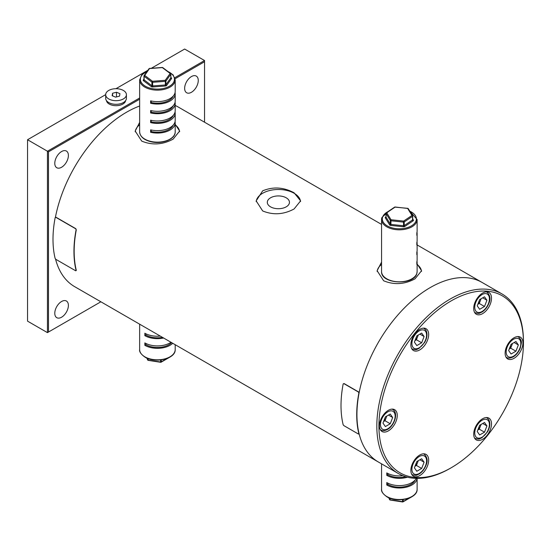 <?xml version="1.0" encoding="UTF-8"?>
<svg xmlns="http://www.w3.org/2000/svg" width="551" height="551" viewBox="0 0 551 551"><rect width="100%" height="100%" fill="white"/><g stroke="black" fill="none" stroke-linecap="round" stroke-linejoin="round"><path stroke-width="0.83" d="M61.588 317.211A9.629 5.558 120 0 0 67.876 308.725A9.629 5.558 120 0 0 66.402 301.011A9.629 5.558 120 0 0 61.588 301.487A9.629 5.558 120 0 0 55.3 309.972A9.629 5.558 120 0 0 56.774 317.686A9.629 5.558 120 0 0 61.588 317.211M61.588 167.256A9.629 5.558 120 0 0 67.876 158.771A9.629 5.558 120 0 0 66.402 151.057A9.629 5.558 120 0 0 61.588 151.532A9.629 5.558 120 0 0 55.3 160.017A9.629 5.558 120 0 0 56.774 167.731A9.629 5.558 120 0 0 61.588 167.256M191.452 92.272A9.629 5.558 120 0 0 197.74 83.793A9.629 5.558 120 0 0 196.266 76.079A9.629 5.558 120 0 0 191.452 76.555A9.629 5.558 120 0 0 185.164 85.04A9.629 5.558 120 0 0 186.637 92.754A9.629 5.558 120 0 0 191.452 92.272M139.644 99.208L48.495 151.835L48.495 332.026L100.867 301.79M204.545 122.212L204.545 61.74L175.087 78.745M174.812 77.698L204.545 60.527L184.647 49.039L151.298 68.296M147.923 70.246L115.944 88.711M105.682 94.634L27.55 139.74L27.55 321.143L47.448 332.632L47.448 151.229L27.55 139.74M48.495 151.835L47.448 151.229L139.644 98.002M204.545 60.527L204.545 61.74M48.495 332.026L47.448 332.632M175.19 124.299L179.633 131.042L173.124 139.134C162.669 144.761 152.193 145.416 141.703 141.104L135.202 131.042L139.644 122.412M135.229 131.813A22.219 12.825 180 0 1 139.644 124.788M417.121 263.97L421.563 270.72L415.055 278.813C404.599 284.433 394.123 285.094 383.634 280.776L377.125 270.72L381.567 262.083M377.159 271.491A22.219 12.825 180 0 1 381.567 264.466M286.21 197.802A11.068 6.392 0 0 0 274.143 196.418A11.068 6.392 0 0 0 267.311 202.32A11.068 6.392 0 0 0 270.555 206.845A11.068 6.392 0 0 0 282.615 208.23A11.068 6.392 0 0 0 289.454 202.32A11.068 6.392 0 0 0 286.21 197.802M262.669 190.832L256.167 200.881L262.669 210.943C273.151 215.255 283.62 214.594 294.089 208.974L300.598 200.881L294.089 192.802C283.62 187.161 273.144 186.507 262.669 190.832M300.557 201.542A22.219 12.825 0 0 0 294.089 193.249A22.219 12.825 0 0 0 270.417 190.35A22.219 12.825 0 0 0 256.194 201.652M450.139 468.371A103.678 59.859 -60 0 1 450.139 468.378L451.186 467.771A102.197 59.005 120 0 0 523.45 342.605A102.197 59.005 120 0 0 451.186 300.88A102.197 59.005 120 0 0 378.923 426.047A102.197 59.005 120 0 0 451.186 467.771L450.139 468.378A103.678 59.859 -60 0 1 398.297 473.509L378.399 462.02A103.678 59.859 -60 0 1 362.51 378.943A103.678 59.859 -60 0 1 430.241 287.581A103.678 59.859 -60 0 1 482.077 282.443A103.678 59.859 120 0 0 430.241 287.581A103.678 59.859 120 0 0 362.51 378.943A103.678 59.859 120 0 0 378.399 462.02L74.681 286.672A103.678 59.859 -60 0 1 55.561 259.128M55.424 217.273A103.678 59.859 -60 0 1 126.523 112.232A103.678 59.859 -60 0 1 139.644 106.019M175.19 105.475A103.678 59.859 -60 0 1 178.359 107.094L381.567 224.415M417.121 264.466A22.219 12.825 180 0 1 421.522 271.381M175.19 124.788A22.219 12.825 180 0 1 179.592 131.703M398.297 473.509A103.678 59.859 -60 0 1 382.408 390.432A103.678 59.859 -60 0 1 450.139 299.069A103.678 59.859 -60 0 1 501.975 293.931A103.678 59.859 -60 0 1 523.45 341.393L523.45 342.605M419.766 475.582A12.59 7.266 120 0 0 427.989 464.486A12.59 7.266 120 0 0 426.061 454.403A12.59 7.266 120 0 0 419.766 455.023A12.59 7.266 120 0 0 411.542 466.118A12.59 7.266 120 0 0 413.47 476.209A12.59 7.266 120 0 0 419.766 475.582M482.607 439.305A12.59 7.266 120 0 0 490.831 428.21A12.59 7.266 120 0 0 488.902 418.119A12.59 7.266 120 0 0 482.607 418.746A12.59 7.266 120 0 0 474.383 429.842A12.59 7.266 120 0 0 476.312 439.925A12.59 7.266 120 0 0 482.607 439.305M514.021 358.322A12.59 7.266 120 0 0 522.252 347.233A12.59 7.266 120 0 0 520.316 337.143A12.59 7.266 120 0 0 514.021 337.77A12.59 7.266 120 0 0 505.797 348.859A12.59 7.266 120 0 0 507.733 358.949A12.59 7.266 120 0 0 514.021 358.322M482.607 313.629A12.59 7.266 120 0 0 490.831 302.533A12.59 7.266 120 0 0 488.902 292.443A12.59 7.266 120 0 0 482.607 293.07A12.59 7.266 120 0 0 474.383 304.159A12.59 7.266 120 0 0 476.312 314.249A12.59 7.266 120 0 0 482.607 313.629M419.766 349.906A12.59 7.266 120 0 0 427.989 338.81A12.59 7.266 120 0 0 426.061 328.727A12.59 7.266 120 0 0 419.766 329.346A12.59 7.266 120 0 0 411.542 340.442A12.59 7.266 120 0 0 413.47 350.532A12.59 7.266 120 0 0 419.766 349.906M388.345 430.882A12.59 7.266 120 0 0 396.568 419.793A12.59 7.266 120 0 0 394.64 409.703A12.59 7.266 120 0 0 388.345 410.323A12.59 7.266 120 0 0 380.121 421.419A12.59 7.266 120 0 0 382.05 431.509A12.59 7.266 120 0 0 388.345 430.882M518.353 344.94L515.929 351.194L511.073 353.997L508.649 350.546L511.073 344.292L515.929 341.489L518.353 344.94L514.152 342.515M512.52 343.459L510.687 348.17L515.929 351.194M509.248 349.003L510.687 348.17M509.324 348.804A5.944 3.43 120 0 0 511.907 345.043A5.944 3.43 120 0 0 512.34 343.562M390.08 498.276L390.08 499.723A0.744 0.427 180 0 1 389.557 499.42A0.744 0.585 155.1 0 0 389.798 499.833M417.086 478.364A17.777 10.262 180 0 1 405.646 487.339A17.777 10.262 180 0 1 386.774 485.004L387.821 484.398L387.821 483.144M416.329 478.358A17.777 10.262 180 0 1 386.774 482.586L386.774 485.004M407.478 477.194A17.777 10.262 180 0 1 386.774 475.327L387.821 474.721L387.821 473.467M402.857 475.713A17.777 10.262 180 0 1 386.774 472.91L386.774 475.327M403.187 499.564L403.187 501.527A0.744 0.427 180 0 1 402.471 501.637L390.273 499.915M402.471 499.647L402.664 501.83A0.744 0.427 60 0 0 403.036 501.865L412.107 496.63A0.744 0.744 0 0 0 412.196 496.568M387.821 474.721A16.289 9.408 0 0 0 405.75 476.718M387.821 484.398A16.289 9.408 0 0 0 403.704 486.808A16.289 9.408 0 0 0 415.158 480.017M148.157 358.605L148.157 360.044A0.744 0.427 180 0 1 147.634 359.741A0.744 0.585 155.1 0 0 147.868 360.161M172.732 343.28A17.777 10.262 180 0 1 144.851 345.325L145.898 344.719L145.898 343.466M170.996 342.274A17.777 10.262 180 0 1 144.851 342.908L144.851 345.325M163.613 338.011A17.777 10.262 180 0 1 144.851 335.655L145.898 335.049L145.898 333.789M160.3 336.103A17.777 10.262 180 0 1 144.851 333.231L144.851 335.655M161.257 359.886L161.257 361.855A0.744 0.427 180 0 1 160.548 361.966L148.343 360.237M160.548 359.968L160.734 362.152A0.744 0.427 60 0 0 161.106 362.193L170.176 356.958A0.744 0.744 0 0 0 170.266 356.896M145.898 335.049A16.289 9.408 0 0 0 162.449 337.343M145.898 344.719A16.289 9.408 0 0 0 171.643 342.653M385.996 213.306A0.744 0.427 0 0 0 386.031 213.526L386.031 217.156L390.335 224.126L390.335 220.503A0.744 0.572 -31.7 0 1 391.031 219.753L403.649 221.089L411.962 215.448A0.744 0.461 55.8 0 1 412.527 216.329A0.744 0.427 0 0 0 412.658 215.909A0.744 0.572 -31.7 0 0 411.962 215.448L407.657 208.471A0.744 0.572 -31.7 0 1 408.284 208.691L412.589 215.661A0.744 0.744 0 0 1 412.699 216.054L412.699 219.684A0.744 0.427 180 0 1 412.527 219.959L412.527 216.329L404.214 221.97L404.214 225.6L412.527 219.959A0.744 0.461 -124.2 0 0 413.092 220.841A1.481 0.854 0 0 0 413.415 220.441A1.481 0.854 0 0 0 413.353 220.001A0.744 0.572 148.3 0 1 412.727 219.78L412.699 219.684A0.744 0.427 180 0 0 412.658 219.539M386.031 213.526A0.744 0.572 -31.7 0 1 386.726 212.776L391.031 219.753L390.9 224.409L403.511 225.745L403.511 222.115L390.9 220.779A0.744 0.427 0 0 1 390.335 220.503L386.031 213.526M416.997 232.253A17.777 10.262 0 0 1 417.121 233.459A17.777 10.262 0 0 1 416.825 235.311L416.825 232.894A17.777 10.262 0 0 0 417.121 231.041L417.121 219.553A17.777 10.262 180 0 1 416.825 221.406A17.777 10.262 180 0 1 397.732 229.774A17.777 10.262 180 0 1 381.567 219.553A17.777 10.262 180 0 1 381.864 217.7M416.997 241.93A17.777 10.262 0 0 1 417.121 243.136A17.777 10.262 0 0 1 416.825 244.988L416.825 242.571A17.777 10.262 0 0 0 417.121 240.718L417.121 233.459M416.997 251.6A17.777 10.262 0 0 1 417.121 252.813A17.777 10.262 0 0 1 416.825 254.665L416.825 252.241A17.777 10.262 0 0 0 417.121 250.395L417.121 243.136M416.997 261.277A17.777 10.262 0 0 1 417.121 262.483A17.777 10.262 0 0 1 416.825 264.335L416.825 261.918A17.777 10.262 0 0 0 417.121 260.065L417.121 252.813M403.649 221.089A0.744 0.461 55.8 0 1 404.214 221.97A0.744 0.427 0 0 1 403.511 222.115L403.649 221.089M386.203 212.906A0.744 0.461 55.8 0 1 386.726 212.776L395.039 207.135A0.744 0.461 55.8 0 0 394.475 207.465M149.514 68.544L144.699 75.404L152.51 81.279A0.744 0.482 126.9 0 0 151.924 82.147A0.744 0.427 0 0 0 152.606 82.306L152.703 86.962A1.481 0.854 0 0 1 151.945 86.906A1.481 0.854 0 0 1 151.339 86.638L143.522 80.763A1.481 0.854 0 0 1 143.329 79.916L143.963 79.041M162.228 67.601L149.603 68.565A0.744 0.558 -144.4 0 0 149.004 68.737A0.744 0.744 0 0 1 149.548 68.427L162.263 67.463A0.744 0.744 0 0 1 162.765 67.608A0.744 0.482 126.9 0 0 162.318 67.594L170.135 73.469A0.744 0.482 126.9 0 1 170.72 73.813A0.744 0.427 0 0 1 170.872 74.075L170.872 77.698A0.744 0.427 180 0 1 170.817 77.863L170.817 74.233L165.913 81.08L165.913 84.709L170.817 77.863A0.744 0.558 35.6 0 0 171.499 78.635A1.481 0.854 0 0 0 171.306 77.781A0.744 0.482 -53.1 0 1 170.893 77.787M151.188 100.978L151.188 102.479L150.623 103.271L150.623 100.847A17.777 10.262 0 0 0 175.19 91.37L175.19 79.881A17.777 10.262 180 0 1 150.623 89.358A17.777 10.262 180 0 1 139.644 79.881L139.644 131.882A17.777 10.262 0 0 0 150.623 141.359A17.777 10.262 0 0 0 175.19 131.882C175.562 139.369 161.677 144.569 150.733 141.69C143.763 139.858 140.071 136.586 139.644 131.882M150.623 103.271A17.777 10.262 0 0 0 175.19 93.787A17.777 10.262 0 0 0 175.066 92.575M151.188 110.655L151.188 112.149L150.623 112.941L150.623 110.524A17.777 10.262 0 0 0 175.19 101.04L175.19 93.787M150.623 112.941A17.777 10.262 0 0 0 175.19 103.464A17.777 10.262 0 0 0 175.066 102.252M151.188 120.325L151.188 121.826L150.623 122.618L150.623 120.201A17.777 10.262 0 0 0 175.19 110.717L175.19 103.464M150.623 122.618A17.777 10.262 0 0 0 175.19 113.134A17.777 10.262 0 0 0 175.066 111.929M173.228 125.077A16.289 9.408 180 0 1 151.188 131.503L150.623 132.295L150.623 129.871A17.777 10.262 0 0 0 175.19 120.394L175.19 113.134M150.623 132.295A17.777 10.262 0 0 0 175.19 122.811A17.777 10.262 0 0 0 175.066 121.599M149.004 68.737L144.1 75.577A0.744 0.744 0 0 0 143.963 76.01A0.744 0.427 0 0 1 144.018 75.845A0.744 0.558 -144.4 0 1 144.699 75.404A0.744 0.482 126.9 0 0 144.114 76.272L144.114 79.902L151.924 85.77L151.924 82.147L144.114 76.272A0.744 0.427 0 0 1 143.963 76.01L143.963 79.64A0.744 0.427 180 0 1 144.018 79.475M162.91 67.938A0.744 0.482 126.9 0 0 162.765 67.608L170.576 73.483A0.744 0.744 0 0 1 170.817 74.233A0.744 0.558 -144.4 0 0 170.135 73.469L165.231 80.308L165.328 81.341L152.606 82.306L152.51 81.279L165.231 80.308A0.744 0.558 -144.4 0 1 165.913 81.08A0.744 0.427 180 0 1 165.328 81.341L165.424 85.997A1.481 0.854 0 0 0 166.595 85.474A0.744 0.558 35.6 0 1 165.913 84.709A0.744 0.427 0 0 1 165.328 84.964L152.606 85.935A0.744 0.427 180 0 1 151.924 85.77A0.744 0.482 -53.1 0 1 151.339 86.638M151.188 131.503L151.188 130.002M173.228 115.4A16.289 9.408 180 0 1 151.188 121.826M173.228 105.73A16.289 9.408 180 0 1 151.188 112.149M173.228 96.053A16.289 9.408 180 0 1 151.188 102.479M106.453 100.592A9.629 5.558 0 0 0 109.243 104.063A9.629 5.558 0 0 0 119.367 105.351A9.629 5.558 0 0 0 125.642 100.592M105.682 94.696L105.682 98.319A10.366 5.985 0 0 0 112.865 104.022A10.366 5.985 0 0 0 124.464 101.818A10.366 5.985 0 0 0 126.413 98.319L126.413 94.696A10.366 5.985 180 0 1 124.464 98.188A10.366 5.985 180 0 1 112.865 100.392A10.366 5.985 180 0 1 105.682 94.696A10.366 5.985 180 0 1 107.631 91.197A10.366 5.985 180 0 1 119.23 88.993A10.366 5.985 180 0 1 126.413 94.696M115.62 97.148L119.519 96.136L119.946 93.677L116.475 92.237L112.576 93.25L112.149 95.709L115.62 97.148M116.475 92.237L116.475 96.928M112.576 93.25L112.576 95.888M358.481 392.057L358.873 393.015L358.481 392.057L343.817 383.592L343.17 383.944A103.974 60.031 120 0 0 343.17 424.78L343.817 425.592L358.481 434.064L359.08 433.671L358.68 433.885M358.68 391.995L344.024 383.53L343.17 383.944M358.481 434.064L358.873 433.851A103.974 60.031 120 0 1 358.873 393.015M359.08 392.959A103.678 59.859 120 0 0 359.08 433.671M343.369 383.889L344.024 383.53M75.707 228.796L76.107 229.76L75.707 228.796L55.809 217.308L55.155 217.666A103.974 60.031 120 0 0 55.155 258.502L55.809 259.314L75.707 270.803L76.307 270.417L75.914 270.624M75.914 228.741L56.009 217.252L55.155 217.666M75.707 270.803L76.107 270.596A103.974 60.031 120 0 1 76.107 229.76M76.307 229.705A103.678 59.859 120 0 0 76.307 270.417M55.362 217.611L56.009 217.252M484.508 432.177L479.652 434.973L477.228 431.523L479.652 425.269L484.508 422.472L486.932 425.923L484.508 432.177L479.274 429.153L477.827 429.987M482.731 423.492L486.932 425.923M479.274 429.153L481.099 424.435M477.903 429.78A5.944 3.43 120 0 0 480.486 426.026A5.944 3.43 120 0 0 480.92 424.539M414.986 466.263L416.432 465.43L417.644 462.303A5.944 3.43 120 0 0 418.078 460.822M416.818 471.257L414.393 467.806L416.818 461.552L421.667 458.749L424.098 462.199L421.667 468.453L416.818 471.257M419.89 459.775L424.098 462.199M415.068 466.063A5.944 3.43 120 0 0 417.644 462.303L418.264 460.719M416.432 465.43L421.667 468.453M383.648 421.363A5.944 3.43 120 0 0 386.223 417.603A5.944 3.43 120 0 0 386.657 416.122M382.973 423.106L385.397 416.852L390.253 414.049L392.677 417.5L390.253 423.753L385.397 426.557L382.973 423.106M388.476 415.075L392.677 417.5M386.843 416.019L385.011 420.73L390.253 423.753M383.572 421.563L385.011 420.73M415.068 340.387A5.944 3.43 120 0 0 417.644 336.627A5.944 3.43 120 0 0 418.078 335.146M416.818 335.876L421.667 333.073L424.098 336.523L421.667 342.777L416.818 345.58L414.393 342.123L416.818 335.876M419.89 334.099L424.098 336.523M418.264 335.036L416.432 339.753L421.667 342.777M416.432 339.753L414.986 340.587M477.903 304.104A5.944 3.43 120 0 0 480.486 300.35L481.099 298.759M484.508 296.789L486.932 300.247L484.508 306.494L479.652 309.297L477.228 305.846L479.652 299.592L484.508 296.789M482.731 297.815L486.932 300.247M484.508 306.494L479.274 303.47L480.486 300.35A5.944 3.43 120 0 0 480.92 298.862M479.274 303.47L477.827 304.31M517.685 336.565A11.846 6.839 -60 0 1 518.381 336.875C523.174 341.468 520.943 343.356 520.399 347.66C518.87 351.779 516.466 354.851 513.195 356.89C510.247 358.308 508.022 358.481 506.527 357.399A11.846 6.839 -60 0 1 505.908 356.958M513.498 356.208A10.366 5.985 120 0 0 520.833 343.514A10.366 5.985 120 0 0 513.498 339.278A10.366 5.985 120 0 0 506.169 351.979A10.366 5.985 120 0 0 513.498 356.208M386.774 496.492A17.777 10.262 0 0 0 406.149 498.717A17.777 10.262 0 0 0 417.121 489.233C417.754 498.51 397.099 503.277 386.933 496.83C382.869 493.882 381.085 491.347 381.567 489.233A17.777 10.262 0 0 0 386.774 496.492M388.792 497.767L389.557 499.42L389.557 498.083M388.73 497.739L389.605 499.619A0.744 0.744 0 0 0 390.163 500.039L402.554 501.961A0.744 0.744 0 0 0 403.036 501.865A0.744 0.427 60 0 0 403.187 501.527L409.221 498.049M144.851 356.814A17.777 10.262 0 0 0 164.219 359.038A17.777 10.262 0 0 0 175.19 349.561C175.824 358.839 155.168 363.605 145.003 357.158C140.946 354.203 139.155 351.676 139.644 349.561A17.777 10.262 0 0 0 144.851 356.814M146.862 358.088L147.634 359.741L147.634 358.405M146.8 358.06L147.675 359.948A0.744 0.744 0 0 0 148.233 360.368L160.623 362.282A0.744 0.744 0 0 0 161.106 362.193A0.744 0.427 60 0 0 161.257 361.855L167.29 358.37M416.825 273.406A17.777 10.262 0 0 0 417.121 271.553L416.804 273.558C413.877 285.804 380.686 284.116 381.567 271.553A17.777 10.262 0 0 0 397.732 281.775A17.777 10.262 0 0 0 416.825 273.406M388.049 211.591A17.033 9.835 0 0 0 382.594 217.177A17.033 9.835 0 0 0 396.272 228.624A17.033 9.835 0 0 0 416.095 220.724A17.033 9.835 0 0 0 409.841 211.205M413.092 220.841L404.778 226.482A0.744 0.461 -124.2 0 1 404.214 225.6A0.744 0.427 180 0 1 403.511 225.745L403.38 226.764L390.762 225.428A1.481 0.854 0 0 1 389.64 224.877L385.335 217.9A0.744 0.572 148.3 0 0 386.031 217.156A0.744 0.427 180 0 1 385.996 216.929M403.38 226.764A1.481 0.854 0 0 0 404.778 226.482M385.989 216.798L385.597 217.06A1.481 0.854 0 0 0 385.335 217.9M412.699 218.94L413.353 220.001M407.781 208.457L395.115 207.004A0.744 0.744 0 0 0 394.626 207.128L386.313 212.769A0.744 0.744 0 0 0 385.989 213.382L386.017 217.066M390.762 225.428L390.9 224.409A0.744 0.427 180 0 1 390.335 224.126A0.744 0.572 148.3 0 1 389.64 224.877M385.597 217.06A0.744 0.461 -124.2 0 0 385.975 217.094M395.163 207.148L407.733 208.34A0.744 0.744 0 0 1 408.284 208.691M147.041 71.478A17.033 9.835 0 0 0 150.905 88.36A17.033 9.835 0 0 0 172.07 84.289A17.033 9.835 0 0 0 168.096 71.609M170.872 77.457L171.306 77.781M171.499 78.635L166.595 85.474M165.424 85.997L152.703 86.962M143.963 79.688A0.744 0.558 35.6 0 1 143.329 79.916M143.522 80.763A0.744 0.482 -53.1 0 0 144.114 79.902A0.744 0.427 180 0 1 143.963 79.64L143.935 79.743M474.556 438.059L475.107 438.382A11.846 6.839 -60 0 1 474.494 437.942M475.733 436.619A10.366 5.985 120 0 0 485.748 433.94A10.366 5.985 120 0 0 488.427 420.826A10.366 5.985 120 0 0 478.413 423.505A10.366 5.985 120 0 0 475.733 436.619M486.264 417.541A11.846 6.839 -60 0 1 486.96 417.858L486.402 417.534M411.714 474.335L412.272 474.659A11.846 6.839 -60 0 1 411.652 474.218M412.892 464.438A10.366 5.985 120 0 0 415.578 474.452A10.366 5.985 120 0 0 425.592 465.567A10.366 5.985 120 0 0 422.906 455.553A10.366 5.985 120 0 0 412.892 464.438M423.43 453.817A11.846 6.839 -60 0 1 424.118 454.134L423.561 453.817M380.293 429.635L380.851 429.959A11.846 6.839 -60 0 1 380.231 429.518M387.821 411.838A10.366 5.985 120 0 0 380.493 424.539A10.366 5.985 120 0 0 387.821 428.768A10.366 5.985 120 0 0 395.157 416.067A10.366 5.985 120 0 0 387.821 411.838M392.009 409.124A11.846 6.839 -60 0 1 392.698 409.434L392.147 409.118M423.43 328.141A11.846 6.839 -60 0 1 424.118 328.458L425.758 329.966C427.707 333.438 427.335 337.611 424.642 342.488L419.029 348.411C416.756 349.12 416.955 350.532 412.272 348.983A11.846 6.839 -60 0 1 411.652 348.542M425.592 331.426A10.366 5.985 120 0 0 415.578 334.113A10.366 5.985 120 0 0 412.892 347.22A10.366 5.985 120 0 0 422.906 344.54A10.366 5.985 120 0 0 425.592 331.426M486.264 291.865A11.846 6.839 -60 0 1 486.96 292.182C490.259 295.391 490.865 299.179 488.765 303.546C487.215 307.362 484.914 310.22 481.87 312.135C479.597 312.837 479.797 314.249 475.107 312.699A11.846 6.839 -60 0 1 474.494 312.259M488.427 303.615A10.366 5.985 120 0 0 485.748 293.6A10.366 5.985 120 0 0 475.733 302.478A10.366 5.985 120 0 0 478.413 312.493A10.366 5.985 120 0 0 488.427 303.615M501.975 293.931L417.121 244.94M517.823 336.558L518.381 336.875M505.97 357.082L506.527 357.399M417.121 489.233L417.121 478.364M381.567 489.233L381.567 463.852M175.19 349.561L175.19 344.699M139.644 349.561L139.644 324.174M417.121 219.553L409.668 210.93M389.034 210.923L381.884 217.555L381.567 219.553L381.567 271.553M417.121 262.483L417.121 271.553M175.19 79.881L173.097 74.867L167.456 71.134M175.19 122.811L175.19 131.882M147.248 71.189L141.697 74.908L139.644 79.881M475.107 438.382C479.797 439.932 479.597 438.52 481.87 437.811L487.477 431.888C490.176 427.004 490.548 422.831 488.592 419.366L486.96 417.858M412.272 474.659C416.955 476.209 416.756 474.797 419.029 474.094C422.073 472.179 424.373 469.314 425.923 465.499C428.01 461.063 427.411 457.275 424.118 454.134M380.851 429.959C382.346 431.04 384.57 430.868 387.518 429.449C394.406 425.675 398.779 412.899 392.698 409.434M423.561 328.134L424.118 328.458M411.714 348.659L412.272 348.983M486.402 291.858L486.96 292.182M474.556 312.383L475.107 312.699"/></g></svg>
